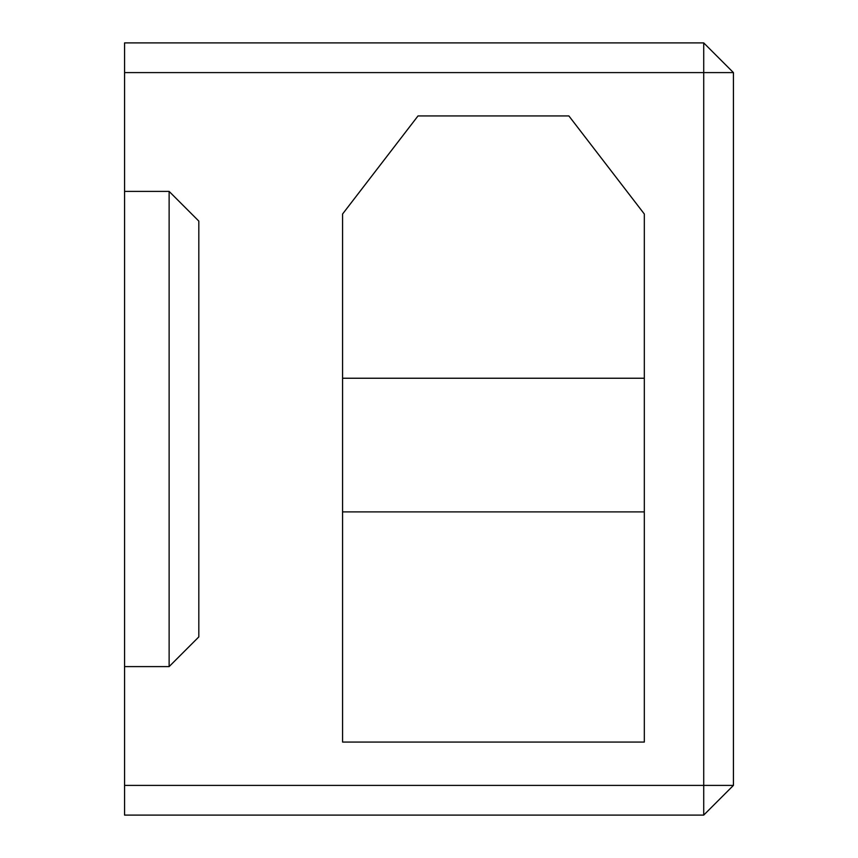 <?xml version="1.0" encoding="UTF-8"?>
<svg xmlns="http://www.w3.org/2000/svg" width="858" height="858" viewBox="0 0 858 858"><rect width="100%" height="100%" fill="white"/><g stroke="black" fill="none" stroke-linecap="round" stroke-linejoin="round"><path stroke-width="1.29" d="M169.123 191.398L198.82 221.096L198.82 636.904L169.123 666.602L169.123 191.398L124.571 191.398L124.571 666.602L169.123 666.602M703.721 42.9L124.571 42.9L124.571 72.598L703.721 72.598L703.721 42.9L733.429 72.598L703.721 72.598L703.721 785.402L733.429 785.402L703.721 815.1L703.721 785.402L124.571 785.402L124.571 815.1L703.721 815.1M733.429 785.402L733.429 72.598M124.571 191.398L124.571 72.598M124.571 785.402L124.571 666.602M342.578 742.063L342.578 214.007L418.007 115.937L568.886 115.937L644.326 214.007L644.326 742.063L342.578 742.063L644.326 742.063M644.326 214.007L644.326 378.239L342.578 378.239M342.578 214.007L418.007 115.937L568.886 115.937M342.578 511.894L644.326 511.894"/></g></svg>
